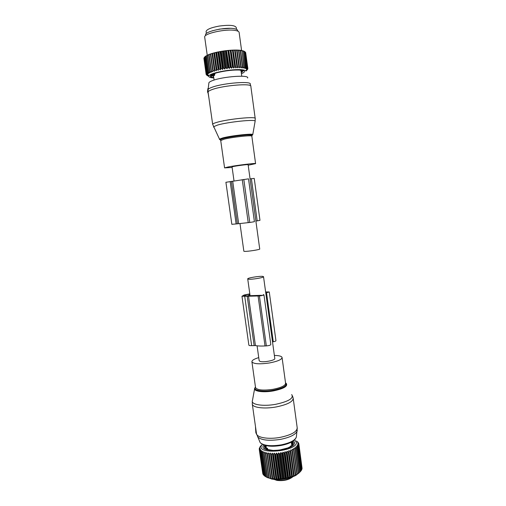 <?xml version="1.0" encoding="UTF-8"?>
<svg xmlns="http://www.w3.org/2000/svg" width="506" height="506" viewBox="0 0 506 506"><rect width="100%" height="100%" fill="white"/><g stroke="black" fill="none" stroke-linecap="round" stroke-linejoin="round"><path stroke-width="0.76" d="M259.148 360.582L259.856 361.297C262.962 362.808 275.84 360.304 274.783 358.412L263.537 276.738M248.376 279.173C251.387 279.742 264.461 277.566 263.531 276.662L262.816 276.402C259.654 275.884 246.89 278.009 247.725 278.933L248.376 279.173M258.73 357.609C253.999 359.039 251.729 360.455 251.918 361.866C253.664 363.985 259.47 364.352 269.325 362.979C277.743 361.354 281.981 359.494 282.051 357.388C281.481 356.154 278.92 355.509 274.372 355.44M255.6 427.355L255.524 426.817M255.498 427.355L255.853 432.693L256.662 434.49M267.2 449.429L267.434 448.284L267.06 448.31M267.434 448.284L267.819 449.442M296.491 440.998L298.135 442.352L297.471 442.099L298.679 443.25L297.787 442.832L298.85 443.87L297.876 443.598L298.85 444.692L297.737 444.394L298.527 445.716L297.364 445.21L297.996 446.577L296.763 446.033L297.408 447.266L295.934 446.861L296.225 448.303L294.897 447.671L295.283 448.974L293.651 448.461L293.904 449.79L292.221 449.22L292.335 450.574L290.621 449.942L290.589 451.308L290.204 451.453L288.863 450.606L288.698 451.978L288.281 452.111L286.984 451.207L286.674 452.585L284.992 451.744L284.562 453.123L282.924 452.206L282.367 453.572L280.805 452.585L280.134 453.933L279.666 453.996L278.661 452.876L277.883 454.198L277.414 454.243L276.523 453.072L275.65 454.369L275.188 454.388L274.416 453.18L273.019 454.439L272.367 453.193L271.355 454.407L270.925 454.388L270.406 453.104L268.933 454.243L268.56 452.927L267.459 454.053L267.079 453.996L266.839 452.661L265.726 453.737L265.283 452.307L264.164 453.325L263.898 451.877L262.532 452.725L262.709 451.365L261.627 452.269L261.722 450.783L260.685 451.637L264.075 475.57L260.52 451.497L260.951 450.144L259.856 450.789L263.234 474.641L263.873 475.21M264.796 476.076L264.075 475.57M261.412 452.143L264.809 476.133L267.541 477.677L272.203 478.904L272.342 478.512L276.01 479.239L276.421 478.784L278.053 479.252L279.053 478.739L280.16 479.169L281.279 478.581L282.291 478.98L283.05 478.379L284.429 478.689L285.283 478.037L286.535 478.303L287.927 477.493L288.591 477.828L289.596 477.063L290.57 477.272L291.633 476.443L292.443 476.633L293.923 475.596L294.182 475.931L298.42 473.502L300.678 471.282L297.408 447.266M294.694 439.771L296.415 442.51C296.952 451.08 258.458 455.008 261.153 446.153L262.165 444.262M259.856 450.789L260.407 449.454L259.502 450.195L260.084 448.721L259.262 449.41L259.995 447.955L259.3 448.417L260.116 446.728L261.09 445.546L261.166 446.077M263.177 474.261L259.433 450.036M262.715 473.218L259.262 449.41M266.099 476.956L271.937 479.125C280.476 480.245 288.439 479.005 295.82 475.412L299.837 472.206M301.81 469.062L302.088 468.499L298.85 444.692M301.361 470.169L301.854 469.416L298.61 445.533M300.672 471.25L301.386 470.346L298.129 446.393M261.627 452.269L265.024 476.272M262.791 452.838L266.194 476.905M262.532 452.725L265.928 476.778M263.86 453.231L267.263 477.348M264.164 453.325L267.566 477.455M265.384 453.654L268.787 477.835M265.726 453.737L269.129 477.923M266.839 452.661L270.489 478.581M267.079 453.996L270.489 478.221M267.459 454.053L270.862 478.29M268.56 452.927L272.203 478.904M268.933 454.243L272.342 478.512M269.344 454.28L272.747 478.562M270.406 453.104L274.05 479.119M270.925 454.388L274.328 478.701M271.355 454.407L274.758 478.727M272.367 453.193L276.01 479.239M273.019 454.439L276.421 478.784M273.468 454.439L276.871 478.784M274.416 453.18L278.053 479.252M275.188 454.388L278.591 478.758M275.65 454.369L279.053 478.739M276.523 453.072L280.16 479.169M277.414 454.243L280.811 478.619M277.883 454.198L281.279 478.581M278.661 452.876L282.291 478.98M279.666 453.996L283.05 478.379M280.134 453.933L283.518 478.315M280.805 452.585L284.429 478.689M281.905 453.654L285.283 478.037M282.367 453.572L285.745 477.955M282.924 452.206L286.535 478.303M284.106 453.218L287.471 477.594M284.562 453.123L287.927 477.493M284.992 451.744L288.591 477.828M286.244 452.706L289.596 477.063M286.674 452.585L290.033 476.943M286.984 451.207L290.57 477.272M288.281 452.111L291.633 476.443M288.698 451.978L292.038 476.304M288.863 450.606L292.443 476.633M290.204 451.453L293.537 475.748M290.589 451.308L293.923 475.596M290.621 449.942L294.182 475.931M291.981 450.732L295.302 474.989M292.335 450.574L295.649 474.818M292.221 449.22L295.776 475.166M293.588 449.96L296.902 474.166M293.904 449.79L297.212 473.989M295.011 449.145L298.306 473.3M295.283 448.974L298.578 473.116M296.225 448.303L299.514 472.402M296.453 448.126L299.735 472.206M297.224 447.443L300.501 471.478M297.996 446.577L301.26 470.542M298.527 445.716L301.778 469.606M298.825 444.863L302.057 468.689M293.588 440.72L294.505 442.706C294.916 450.34 260.716 453.838 263.038 445.957L263.481 444.875M259.268 448.594L259.338 449.081M259.502 450.195L262.867 473.989M259.976 450.941L263.354 474.805M302.012 467.936L298.869 444.04M298.679 443.25L298.755 443.775M266.175 447.848L265.852 445.59L264.221 445.995L264.309 446.627M287.794 447.949L290.691 446.475M291.677 441.94L291.93 444.394L292.955 444.413L290.653 446.191M291.981 444.198L293.417 443.25L293.417 442.769M291.924 442.661L292.107 444.028L291.924 442.661L293.404 442.661M291.918 442.636L292.917 441.618L292.677 441.346M292.474 441.479L292.531 441.909M265.321 448.221L265.644 447.203L264.157 446.589L264.221 445.995M265.233 447.576L264.518 447.652L264.954 448.171L266.757 448.569L266.238 449.037L267.136 449.423L273.183 450.435L279.356 450.106L287.819 447.936M263.968 294.865L270.824 344.548C270.539 345.2 269.04 345.642 266.339 345.895L265.024 345.959C261.02 346.148 257.826 346.022 255.429 345.566L248.516 296.219L241.969 296.257L244.12 295.004L249.793 293.866M255.429 345.566L251.659 345.642L244.74 296.44M249.458 295.763L250.034 295.403M249.452 295.7L261.716 295.289M265.732 292.67L267.345 292.234L265.675 292.24M249.85 294.119L245.65 294.884L243.62 296.01L247.782 295.89L249.945 294.777M265.77 292.955L269.268 291.962L265.631 291.943M272.506 341.898L273.278 341.771C275.036 341.436 275.928 341.069 275.947 340.671L269.274 292M248.516 296.219L259.414 295.947C262.133 295.649 263.651 295.283 263.961 294.827L263.19 294.644M248.857 345.111L248.87 345.187C249.066 345.554 249.996 345.706 251.659 345.642M239.983 223.563L243.854 251.242L244.487 251.374C247.466 251.621 260.609 249.553 259.723 248.99L248.117 164.678C248.87 164.191 235.518 165.905 232.646 166.67L232.058 166.904M248.193 165.234L255.587 163.64C256.903 162.824 236.289 165.329 227.89 167.024L224.582 167.891L232.134 167.461M208.219 88.544L207.858 88.62L208.238 88.36M207.858 88.62L207.523 91.89L208.08 92.845L208.915 97.949M230.085 28.336L219.629 29.095L212.286 30.803M236.511 29.342L236.27 27.59C235.163 25.237 229.477 24.731 219.206 26.072C211.103 27.571 206.733 29.373 206.087 31.48L206.125 31.77M213.266 77.918C209.598 77.608 208.187 76.874 209.022 75.71C210.787 72.706 232.886 68.683 241.893 69.771C243.968 69.973 245.239 70.347 245.72 70.884L247.282 68.708L246.934 69.347L247.839 68.487L247.067 69.733L247.845 68.822L246.953 70.151L247.617 69.208M247.282 68.708L247.605 68.095L245.366 52.124L247.605 68.095M207.517 74.477L207.713 75.856L206.492 74.926L207.333 75.508L206.157 74.458L207.194 75.122L206.163 74.034L207.302 74.705L206.416 73.579L207.65 74.255L206.815 73.187L208.238 73.781L207.707 72.573L209.067 73.294L208.712 72.048L210.116 72.788L209.952 71.51L211.388 72.282L211.091 71.087L212.862 71.77L212.71 70.555L213.07 70.448L214.519 71.27L214.512 70.03L214.911 69.923L216.34 70.783L216.479 69.531L216.91 69.423L218.301 70.315L218.586 69.044L219.041 68.949L220.376 69.872L220.799 68.595L221.274 68.506L222.539 69.467L223.102 68.183L223.589 68.101L224.765 69.094L225.448 67.81L225.942 67.734L227.023 68.765L227.82 67.481L228.314 67.418L229.281 68.481L230.179 67.209L230.666 67.159L231.508 68.253L232.494 66.988L232.969 66.95L233.683 68.076L234.74 66.83L235.195 66.805L235.764 67.956L237.314 66.716L237.738 67.893L238.889 66.684L239.294 66.684L239.572 67.886L240.748 66.703L241.109 66.716L241.242 67.937L242.425 66.786L242.735 68.044L243.898 66.925L244.025 68.209L245.397 67.171L245.1 68.424L246.194 67.368L245.948 68.683L247.118 67.741L246.561 68.993L247.523 68.013M204.797 56.9L204.101 57.785L206.353 73.667M204.557 57.248L205.309 56.375L204.557 57.248L206.815 73.187M205.265 56.691L206.106 55.824L205.265 56.691L207.523 72.681M206.214 56.122L207.137 55.262L206.214 56.122L208.485 72.156M207.485 55.198L207.137 55.262M207.403 55.54L208.396 54.699L207.403 55.54L209.674 71.624M208.833 54.629L208.396 54.699M208.814 54.958L208.833 54.515L209.857 54.136L208.814 54.958L211.091 71.087M212.862 71.77L210.369 54.066L209.857 54.136M210.369 54.066L211.514 53.579L210.433 54.389L212.71 70.555M214.519 71.27L212.027 53.528L211.514 53.579M212.027 53.528L213.342 53.048L212.235 53.826L214.512 70.03M216.34 70.783L213.842 53.003L213.342 53.048M213.842 53.003L215.316 52.535L214.202 53.294L216.479 69.531M218.301 70.315L215.809 52.51L215.316 52.535M215.809 52.51L217.416 52.061L216.309 52.788L218.586 69.044M220.376 69.872L217.884 52.042L217.416 52.061M217.884 52.042L219.61 51.618L218.529 52.314L220.799 68.595M222.539 69.467L220.053 51.618L219.61 51.618M220.053 51.618L221.875 51.226L220.831 51.89L223.102 68.183M224.765 69.094L222.286 51.239L221.875 51.226M222.286 51.239L224.177 50.878L223.184 51.511L225.448 67.81M227.023 68.765L224.544 50.91L224.177 50.878M224.544 50.91L226.486 50.587L225.562 51.182L227.82 67.481M229.281 68.481L226.486 50.587M226.808 50.632L228.769 50.353L227.928 50.916L230.179 67.209M231.508 68.253L228.769 50.353M229.047 50.41L231.002 50.176L230.249 50.708L232.494 66.988M233.683 68.076L231.002 50.176M231.223 50.246L233.146 50.069L232.501 50.568L234.74 66.83M235.764 67.956L233.146 50.069M233.317 50.151L235.182 50.024L234.651 50.486L236.878 66.729M237.738 67.893L235.182 50.024M235.303 50.113L237.08 50.043L236.669 50.48L238.889 66.684M239.572 67.886L237.08 50.043M237.143 50.145L238.819 50.126L238.535 50.53L240.748 66.703M238.845 50.233L240.375 50.271L240.546 50.682L240.217 50.651L242.425 66.786M240.42 50.372L241.988 50.878L244.183 66.963M241.798 50.581L243.215 51.138L245.397 67.171M242.969 50.847L244.208 51.448L246.378 67.431M243.905 51.169L244.955 51.808L247.118 67.741M246.46 70.252L246.416 69.91M246.024 71.061L245.954 70.555M246.605 70.593L246.498 69.796M246.953 70.151L246.839 69.322M247.839 68.487L245.663 52.567L247.813 68.399M244.613 51.542L245.366 52.124M246.985 67.671L244.955 51.808M244.018 51.163L244.815 51.726M246.194 67.368L244.208 51.448M243.184 50.834L244.018 51.378M245.163 67.121L243.215 51.138M242.121 50.549L242.975 51.074M243.898 66.925L241.988 50.878M240.831 50.328L241.704 50.834M208.82 76.026L208.529 75.305M213.741 77.563L213.077 77.481C208.345 76.545 209.667 74.958 217.036 72.719C225.771 70.593 233.677 69.714 240.755 70.094C245.435 70.695 245.657 71.909 241.413 73.724M211.426 76.792L211.166 74.964M211.141 76.102L210.996 75.078M208.32 76.159L208.156 75.002M203.95 58.633L206.157 74.458M206.144 74.123L204.12 57.905M207.302 74.705L207.239 74.249M206.163 74.034L203.924 58.19M206.429 73.572L204.177 57.678M206.941 73.085L204.683 57.134M207.707 72.573L205.442 56.571M208.712 72.048L206.448 55.995M209.952 71.51L207.681 55.42M211.413 70.979L209.136 54.838M210.363 53.959L210.433 54.389M213.07 70.448L210.793 54.268M212.077 53.408L212.235 53.826M214.911 69.923L212.634 53.712M213.949 52.883L214.202 53.294M216.91 69.423L214.633 53.181M215.967 52.384L216.309 52.788M219.041 68.949L216.764 52.687M218.105 51.916L218.529 52.314M221.274 68.506L219.003 52.226M220.325 51.492L220.831 51.89M223.589 68.101L221.318 51.802M222.602 51.106L223.184 51.511M225.942 67.734L223.684 51.435M224.911 50.777L225.562 51.182M228.314 67.418L226.055 51.125M227.213 50.505L227.928 50.916M230.666 67.159L228.415 50.866M229.484 50.29L230.249 50.708M232.969 66.95L230.723 50.676M231.691 50.138L232.501 50.568M235.195 66.805L232.956 50.543M233.804 50.05L234.651 50.486M237.314 66.716L235.081 50.48M235.802 50.024L236.669 50.48M239.294 66.684L237.074 50.486M237.649 50.062L238.535 50.53M241.109 66.716L238.902 50.549M239.338 50.164L240.217 50.651M242.747 66.811L240.546 50.682M204.721 37.368L204.677 37.046C203.88 33.459 226.119 28.621 235.334 30.461C237.871 30.91 239.148 31.619 239.148 32.593L241.583 50.448M237.675 30.917C237.89 29.886 236.707 29.139 234.126 28.671C225.252 26.869 203.962 31.701 205.569 35.066M241.058 70.688L241.141 71.321L242.652 71.213M240.78 70.511L242.659 71.264M240.755 70.53L241.83 70.505L239.142 69.986M215.303 73.225L213.469 73.857M214.006 73.661L213.481 73.965M213.576 74.135L212.027 75.008L211.957 74.515M213.443 75.445L212.077 75.881L211.887 75.603L213.26 74.717L212.027 75.008M211.887 75.603L211.755 74.622M212.077 75.881L211.894 74.546M213.507 75.906L212.918 76.324L213.589 76.501M241.198 72.156L241.982 72.225L241.912 71.744M241.141 71.321L242.38 71.877L241.982 72.225M214.759 73.402L214.86 74.085L213.728 74.648M213.545 73.946L214.297 75.546L214.86 74.085M243.81 179.421L249.774 222.476L254.417 221.698L248.509 178.846L225.91 182.286L231.837 224.297M231.406 181.369L237.358 223.816L231.837 224.322M254.227 178.397L251.393 178.713L257.187 220.869L259.976 220.344L254.227 178.397M250.072 178.89L251.393 178.713M255.878 221.059L257.187 220.869M249.774 222.476L237.358 223.816M255.505 387.337L255.555 387.666C257.345 390.139 263.152 390.683 272.974 389.316C281.349 387.628 285.548 385.578 285.567 383.162L285.308 381.22M255.473 387.096C252.608 390.335 262.481 392.213 273.17 390.246C283.461 388.051 287.579 385.61 285.536 382.922M259.483 441.036L260.179 442.642C263.752 445.704 270.729 446.45 281.115 444.882C289.906 443.041 294.979 440.448 296.339 437.095L296.421 436.457M255.467 387.033L254.708 388.203C253.126 391.264 263.025 392.801 273.335 390.917C283.714 388.716 288.028 386.23 286.276 383.466L285.536 382.89M257.035 434.856L257.75 437.045C261.608 440.296 269.211 441.074 280.564 439.366C290.166 437.367 295.7 434.584 297.167 431.011L297.256 430.442M291.696 394.566C293.999 398.235 288.667 401.479 275.694 404.307C262.778 406.704 250.432 404.515 252.462 400.486L254.594 388.823M256.441 433.281L256.517 433.832C257.181 437.709 268.844 439.543 280.324 437.348C291.658 434.888 297.281 431.643 297.18 427.621L293.24 398.608M252.26 403.864L252.33 404.281C252.924 407.678 264.575 409.095 276.118 406.963C287.516 404.598 293.202 401.65 293.176 398.108L292.487 395.951M256.219 431.732L255.903 431.732M256.359 432.693L255.853 432.693M274.594 479.467L276.814 480.093C282.873 480.808 288.034 479.777 292.291 477.013M267.775 449.138L267.004 448.999M266.928 448.689L267.2 448.126M292.316 444.489L292.392 445.065M292.632 442.839L292.74 443.604M292.139 443.996L291.968 442.756M266.143 447.88L265.833 445.641M265.176 446.88L265.049 445.988M266.093 447.987L265.776 445.748M265.688 447.342L265.821 448.291L265.682 447.355M266.807 449.296L266.757 448.917M254.126 345.516L247.213 296.244M266.491 292.544L266.441 292.177M273.278 341.771L266.548 292.829M266.339 345.895L259.414 295.947M265.024 345.959L258.098 296.048M249.325 295.093L249.199 294.169M245.815 296.086L245.65 294.884M243.86 296.124L243.816 295.808M252.165 138.574L251.843 136.24C253.089 134.849 232.349 137.044 223.987 139.22L220.73 140.554M251.318 135.924C253.474 135.051 252.026 134.735 246.966 134.994C240.154 135.475 233.184 136.418 226.068 137.815L223.399 138.423C220.123 139.264 219.231 139.814 220.717 140.067M247.605 78.032C249.844 74.616 223.203 76.444 212.735 80.517C210.06 81.51 208.763 82.383 208.851 83.142L208.099 89.575M251.843 136.158C250.932 135.893 254.398 134.722 246.966 134.994L252.772 134.596C252.873 133.293 231.47 135.627 222.88 137.891L219.471 139.099C219.174 139.403 219.623 139.593 220.812 139.669M250.786 86.077L250.204 84.338C252.741 80.802 223.684 82.895 212.273 87.184C209.357 88.227 207.953 89.138 208.055 89.916L208.118 92.313M213.829 127.335L213.538 126.728L217.713 125.014C228.389 121.889 255.385 119.125 255.144 121.13L255.087 121.434M255.188 118.379L250.843 86.387C252.443 83.066 223.633 85.305 212.362 89.486C209.617 90.454 208.187 91.308 208.08 92.054L212.684 124.482M252.772 134.596L255.144 121.13L255.214 118.568C256.928 116.171 228.326 118.923 216.992 122.313C214.234 123.103 212.786 123.761 212.646 124.286L219.471 139.099L223.456 138.442C219.218 139.694 221.223 140.156 220.711 140.453L224.582 167.891M208.042 91.782L207.523 91.89M208.175 92.731L207.852 92.794M241.767 70.84L241.817 71.226M212.754 74.774L212.672 74.186M213.152 73.984L213.254 74.698L213.159 73.984M212.912 75.59L212.843 75.097M241.02 70.682L241.115 71.371L241.014 70.676M213.937 73.825L214.633 75.343M214.323 75.527L213.621 73.92M230.173 181.553L236.131 223.962M242.266 179.649L248.231 222.665M232.703 181.167L238.661 223.677M259.173 360.727L257.086 345.819M250.09 295.833L247.725 278.933M255.517 387.4L251.918 361.866M285.257 380.885L282.089 357.685M252.311 401.182L252.33 404.281L256.517 433.832L260.179 442.642C263.98 446.165 270.963 447.095 281.127 445.444C289.78 443.724 294.853 440.941 296.339 437.095L297.256 428.101M292.797 476.816C288.774 479.954 283.499 481.149 276.959 480.403L274.075 479.422M266.396 448.411L266.004 445.622M291.779 445.299L291.342 442.124M266.871 448.645L267.079 448.164M295.82 475.412L296.56 474.47M271.937 479.125L270.849 478.29M290.558 446.564L290.495 446.128M292.044 445.204L291.93 444.394M267.06 449.398L266.972 448.771M248.87 345.187L241.969 296.257M232.052 166.872L234.019 180.939M252.178 138.676L255.581 163.583M208.168 92.699L207.808 92.775M206.087 31.48L206.372 33.523M209.022 75.71L206.416 73.579M207.245 55.243L204.677 37.046M213.677 77.121L213.077 77.481M240.995 70.669L241.754 76.216M213.235 73.952L214.089 80.056"/></g></svg>
